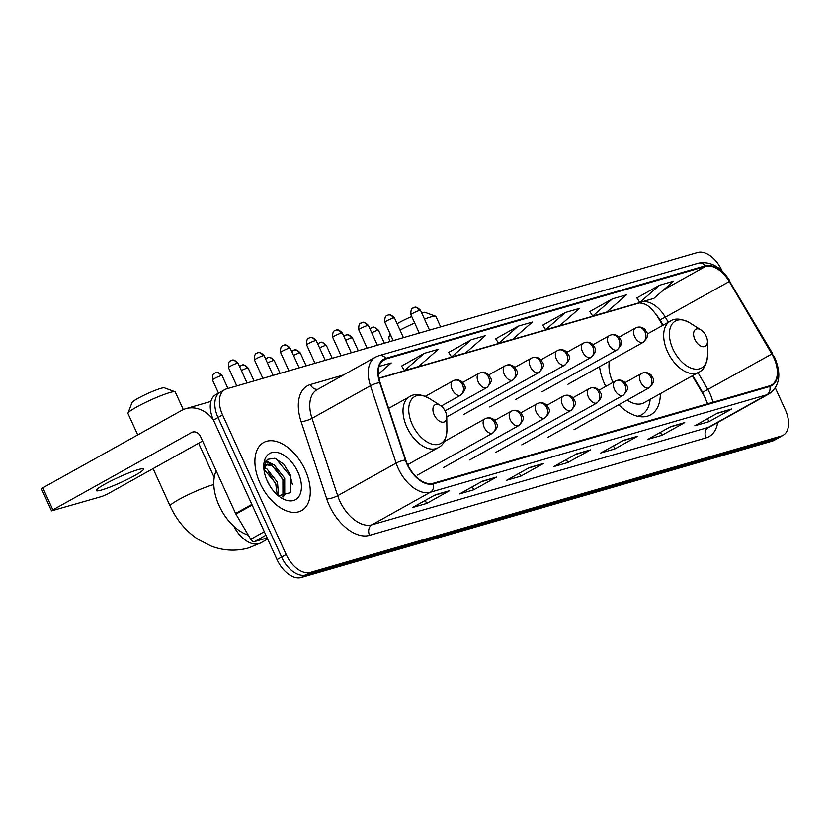 <?xml version="1.0" encoding="UTF-8"?>
<svg xmlns="http://www.w3.org/2000/svg" width="830" height="830" viewBox="0 0 830 830"><rect width="100%" height="100%" fill="white"/><g stroke="black" fill="none" stroke-linecap="round" stroke-linejoin="round"><path stroke-width="1.25" d="M599.551 366.663A43.025 25.533 60.9 0 0 604.811 384.477A43.025 25.533 60.9 0 0 605.744 386.448M662.682 325.422L656.81 315.442A32.474 19.266 60.9 0 0 655.648 313.543M706.008 399.147A32.474 19.266 60.9 0 0 705.261 397.829L692.324 375.824M618.755 404.77A43.025 25.533 60.9 0 0 650.699 414.834A43.025 25.533 60.9 0 0 660.348 393.659M222.087 391.397A24.35 14.452 60.9 0 0 220.261 392.165L215.696 394.707A24.35 14.452 60.9 0 0 213.445 420.063L277.023 559.586A24.35 14.452 60.9 0 0 301.186 577.524L772.17 441.145A24.35 14.452 60.9 0 0 773.996 440.388L778.561 437.835A24.35 14.452 60.9 0 1 776.735 438.603A24.35 14.452 60.9 0 0 778.561 437.835L783.126 435.294A24.35 14.452 60.9 0 0 785.377 409.937L775.355 387.952M722.038 270.954L721.799 270.414A24.35 14.452 60.9 0 0 697.646 252.476L226.652 388.855A24.35 14.452 60.9 0 0 224.826 389.612A24.35 14.452 60.9 0 0 222.575 414.969L286.163 554.492A24.35 14.452 60.9 0 0 310.316 572.43L305.751 574.983L776.735 438.603L305.751 574.983A24.35 14.452 60.9 0 1 281.588 557.034A24.35 14.452 60.9 0 0 305.751 574.983L301.186 577.524M222.575 414.969L218.01 417.521L281.588 557.034L218.01 417.521A24.35 14.452 60.9 0 1 220.261 392.165A24.35 14.452 60.9 0 0 218.01 417.521L213.445 420.063M305.181 470.019A38.969 23.126 60.9 0 0 263.618 442.525A38.969 23.126 60.9 0 0 260.018 483.102A38.969 23.126 60.9 0 0 301.581 510.585A38.969 23.126 60.9 0 0 305.181 470.019A38.969 23.126 60.9 0 0 263.618 442.525A38.969 23.126 60.9 0 0 260.018 483.102A38.969 23.126 60.9 0 0 301.581 510.585A38.969 23.126 60.9 0 0 305.181 470.019M773.934 358.01A25.979 15.417 -119.1 0 1 771.537 385.058A25.979 15.417 -119.1 0 1 769.586 385.867L433.167 483.278A25.979 15.417 -119.1 0 1 405.766 459.996L380.099 382.651A25.979 15.417 -119.1 0 1 384.134 359.743A25.979 15.417 -119.1 0 1 386.075 358.934L705.573 266.42A25.979 15.417 -119.1 0 1 729.248 281.546L771.848 353.995A25.979 15.417 -119.1 0 1 773.934 358.01M774.307 357.896A26.633 15.801 60.9 0 0 772.17 353.788L729.58 281.339A26.633 15.801 60.9 0 0 705.303 265.839L385.815 358.353A26.633 15.801 60.9 0 0 379.684 382.651L405.351 460.007A26.633 15.801 60.9 0 0 433.436 483.869L769.856 386.458A26.633 15.801 60.9 0 0 774.307 357.896M435.356 494.794L412.52 507.524L426.641 503.437L449.466 490.706L435.356 494.794M434.391 495.323L448.636 491.059A6.495 5.177 -106.1 0 0 449.466 490.706M425.261 500.417L426.641 503.437M482.406 481.172L459.581 493.902L473.691 489.814L496.516 477.084L482.406 481.172M481.442 481.701L495.686 477.437A6.495 5.177 -106.1 0 0 496.516 477.084M472.322 486.795L473.691 489.814M529.457 467.539L506.632 480.269L520.742 476.181L543.567 463.451L529.457 467.539M528.492 468.079L542.737 463.804A6.495 5.177 -106.1 0 0 543.567 463.451M519.373 473.173L520.742 476.181M717.66 413.05L694.835 425.78L708.955 421.692L731.78 408.962L717.66 413.05M716.705 413.579L730.95 409.315A6.495 5.177 -106.1 0 0 731.78 408.962M707.575 418.673L708.955 421.692M670.609 426.672L647.784 439.402L661.904 435.314L684.729 422.584L670.609 426.672M669.654 427.201L683.889 422.937A6.495 5.177 -106.1 0 0 684.729 422.584M660.524 432.295L661.904 435.314M623.558 440.294L600.733 453.024L614.843 448.937L637.679 436.207L623.558 440.294M622.604 440.834L636.838 436.559A6.495 5.177 -106.1 0 0 637.679 436.207M613.474 445.918L614.843 448.937M576.508 453.917L553.683 466.647L567.793 462.559L590.628 449.829L576.508 453.917M575.553 454.456L589.788 450.182A6.495 5.177 -106.1 0 0 590.628 449.829M566.423 459.54L567.793 462.559M310.316 572.43L781.3 436.051A24.35 14.452 60.9 0 0 783.126 435.294M424.172 353.393L404.521 370.595L418.642 366.507L438.292 349.306L424.172 353.393L401.606 366.051M378.376 374.195L391.241 362.938L379.123 366.445M565.334 312.526L545.684 329.718L559.793 325.63L579.444 308.438L565.334 312.526L542.768 325.184M612.384 298.904L592.734 316.095L606.844 312.007L626.494 294.816L612.384 298.904L589.819 311.551M659.435 285.271L639.785 302.473L653.895 298.385L673.555 281.183L659.435 285.271L636.869 297.929M471.233 339.771L451.572 356.973L465.692 352.885L485.343 335.683L471.233 339.771L448.657 352.428M518.283 326.149L498.623 343.34L512.743 339.252L532.393 322.061L518.283 326.149L495.718 338.806M498.623 343.34L495.676 338.754M545.684 329.718L542.727 325.132M592.734 316.095L589.788 311.499M639.785 302.473L636.838 297.877M451.572 356.973L448.625 352.377M404.521 370.595L401.575 365.999M397.103 323.742A17.855 1.951 -24.5 0 1 411.732 316.531M440.657 326.885L435.916 316.469A25.979 2.843 155.5 0 0 435.636 316.251A25.979 2.843 155.5 0 0 430.531 317.06A25.979 2.843 155.5 0 0 424.493 319.094M414.699 323.057A25.979 2.843 155.5 0 0 399.998 330.091M390.878 335.528A25.979 2.843 155.5 0 0 388.648 337.665A25.979 2.843 155.5 0 0 388.637 338.018L390.214 341.493M694.866 339.429A9.742 5.779 60.9 0 0 702.657 346.691A9.742 5.779 60.9 0 0 707.44 341.472A9.742 5.779 60.9 0 0 706.154 336.16A9.742 5.779 60.9 0 0 701.028 329.977A9.742 5.779 60.9 0 0 694.482 330.516A9.742 5.779 60.9 0 0 694.866 339.429M609.407 361.175A29.226 17.347 60.9 0 0 612.81 382.163A29.226 17.347 60.9 0 0 612.934 382.433M627.19 400.07A29.226 17.347 60.9 0 0 643.976 402.789L698.684 372.276C703.975 370.004 706.932 364.121 707.575 354.628A26.851 15.936 60.9 0 1 694.409 369.028A26.851 15.936 60.9 0 1 672.923 349.005A26.851 15.936 60.9 0 1 671.854 324.437A26.851 15.936 60.9 0 1 689.906 322.943C681.492 318.492 674.925 317.921 670.215 321.231A29.226 17.347 60.9 0 0 667.517 351.661A29.226 17.347 60.9 0 0 698.684 372.276M637.627 416.245A38.564 22.887 60.9 0 0 641.683 414.761A38.564 22.887 60.9 0 0 650.17 399.334M638.592 416.442A38.564 22.887 60.9 0 0 639.401 416.027L641.683 414.761M421.65 312.848A17.855 1.951 -24.5 0 1 424.991 312.35L435.636 316.251M127.986 413.153L132.022 402.55A17.855 1.951 -24.5 0 1 143.227 395.609A17.855 1.951 -24.5 0 1 160.812 388.378A17.855 1.951 -24.5 0 1 164.33 387.828L174.974 391.729A25.979 2.843 155.5 0 0 169.87 392.538A25.979 2.843 155.5 0 0 144.285 403.048A25.979 2.843 155.5 0 0 127.986 413.153A25.979 2.843 155.5 0 0 127.965 413.496L137.728 434.91M434.194 414.907A9.742 5.779 60.9 0 0 441.996 422.169A9.742 5.779 60.9 0 0 446.768 416.951A9.742 5.779 60.9 0 0 445.492 411.639A9.742 5.779 60.9 0 0 440.357 405.455A9.742 5.779 60.9 0 0 433.81 405.995A9.742 5.779 60.9 0 0 434.194 414.907M183.295 409.605L175.244 391.947A25.979 2.843 155.5 0 0 174.974 391.729M101.633 489.99A25.979 2.843 155.5 0 0 128.442 478.869A25.979 2.843 155.5 0 0 143.528 469.033A25.979 2.843 155.5 0 0 138.154 469.624A25.979 2.843 155.5 0 0 111.344 480.746A25.979 2.843 155.5 0 0 96.249 490.582A25.979 2.843 155.5 0 0 101.633 489.99M265.922 535.215L254.426 541.627L267.167 537.933M213.269 419.679A32.474 25.896 -106.1 0 0 185.868 408.671A32.474 25.896 -106.1 0 0 181.521 410.497L42.838 487.833L52.881 509.859L191.554 432.523A8.113 6.474 73.9 0 1 192.643 432.067A8.113 6.474 73.9 0 1 200.611 436.684L235.606 513.459L251.874 504.391M52.881 509.859L51.543 510.865L41.5 488.829L42.838 487.833M51.543 510.865L102.256 496.33L107.464 494.058L202.582 441.01M254.426 541.627A4.057 2.407 -119.1 0 1 250.733 539.261L235.928 514.092A4.057 2.407 -119.1 0 1 235.606 513.459M216.194 470.869A40.587 24.091 60.9 0 0 219.12 505.646A40.587 24.091 60.9 0 0 248.295 535.122M266.544 479.335L270.341 486.639M264.376 467.819L266.804 468.763L277.469 482.272L278.662 495.904M264.023 469.313L275.653 483.278L277.251 494.815M263.982 469.656L264.635 467.124L267.125 464.178L274.056 464.717L284.711 478.225L284.742 494.815L283.155 496.911M266.264 464.779L272.24 465.734L282.906 479.242L282.926 495.821L282.262 496.848M297.939 472.114A26.467 15.708 60.9 0 0 276.764 452.381A26.467 15.708 60.9 0 0 263.774 466.585A26.467 15.708 60.9 0 0 267.26 480.995A26.467 15.708 60.9 0 0 281.194 497.813A26.467 15.708 60.9 0 0 298.997 496.34A26.467 15.708 60.9 0 0 297.939 472.114M278.403 495.801L290.718 492.574L290.562 475.331L283.777 464.188L274.865 458.253L267.333 459.405L263.867 467.083M275.84 458.565L290.21 476.026L292.451 484.575M265.538 461.48L270.269 463.545M275.726 468.224L282.968 480.072L284.161 483.6M268.484 472.27L275.716 484.108L276.919 487.635M265.953 460.868L272.759 464.136M264.5 467.456L265.517 468.182M772.17 441.145L781.3 436.051M277.023 559.586L286.163 554.492M712.846 402.301A25.979 15.417 60.9 0 0 710.024 393.659A25.979 15.417 60.9 0 0 707.928 389.644L697.957 372.68M717.691 422.522A40.587 24.091 -119.1 0 1 705.988 437.908L369.568 535.329A8.113 6.474 73.9 0 1 371.923 524.799L708.343 427.388A32.474 19.266 60.9 0 0 710.781 426.371L769.213 393.783A32.474 19.266 -119.1 0 1 766.785 394.8A8.113 6.474 -106.1 0 0 769.856 386.458M369.568 535.329A40.587 24.091 -119.1 0 1 329.313 505.418A40.587 24.091 -119.1 0 1 326.761 498.944L301.093 421.599A40.587 24.091 -119.1 0 1 310.43 384.549L343.495 374.973M339.719 500.874A32.474 19.266 60.9 0 0 371.923 524.799L430.365 492.211A32.474 19.266 -119.1 0 1 396.118 463.109L370.45 385.753A32.474 19.266 -119.1 0 1 375.492 357.128L317.05 389.716A32.474 19.266 60.9 0 0 312.007 418.341L337.686 495.697A32.474 19.266 60.9 0 0 339.719 500.874M769.213 393.783C779.692 386.158 781.59 374.226 774.898 357.969L772.17 353.788M729.145 281.36L729.964 281.007C721.083 266.928 710.594 260.973 698.507 263.151A8.113 6.474 73.9 0 1 705.303 265.839M385.815 358.353A8.113 6.474 -106.1 0 0 379.009 355.665L375.492 357.128M379.684 382.651A8.113 2.002 161.6 0 0 370.45 385.753L312.007 418.341A8.113 2.002 -18.4 0 1 301.093 421.599M772.554 353.456L729.58 281.339M405.351 460.007A8.113 2.002 161.6 0 0 396.118 463.109L337.686 495.697A8.113 2.002 -18.4 0 1 326.761 498.944M433.436 483.869A8.113 6.474 73.9 0 1 430.365 492.211L766.785 394.8L708.343 427.388A8.113 6.474 73.9 0 0 705.988 437.908M317.817 389.291A8.113 6.474 73.9 0 1 310.43 384.549M386.075 358.934L382.423 360.977M771.848 353.995L702.626 392.341L692.77 375.575M729.248 281.546L665.338 317.195A25.979 15.417 60.9 0 0 641.652 302.068L378.905 378.148M668.326 322.279L665.338 317.195L660.037 319.882C653.314 310.244 648.095 304.952 644.381 304.019L639.702 302.888L378.957 378.387M705.573 266.42L663.803 289.712M642.171 301.778L641.652 302.068A14.608 11.651 73.9 0 1 639.702 302.888M576.093 454.145L589.788 450.182M623.143 440.523L636.838 436.559M670.194 426.9L683.889 422.937M717.245 413.278L730.95 409.315M529.042 467.778L542.737 463.804M481.991 481.4L495.686 477.437M434.941 495.022L448.636 491.059M267.665 539.043L260.745 542.903A25.979 15.417 -119.1 0 1 258.804 543.712A25.979 15.417 -119.1 0 1 233.884 526.334M260.745 542.903L248.782 547.893C236.156 551.411 223.592 550.798 211.079 546.067L197.976 539.293C185.827 531.065 176.541 519.974 170.129 506.02A25.979 2.843 -24.5 0 1 185.225 496.184A25.979 2.843 -24.5 0 1 212.034 485.062A25.979 2.843 -24.5 0 1 213.808 484.585M388.637 408.37L409.553 396.709C414.263 393.41 420.831 393.98 429.245 398.421A26.851 15.936 60.9 0 0 411.192 399.915A26.851 15.936 60.9 0 0 412.261 424.483A26.851 15.936 60.9 0 0 433.737 444.507A26.851 15.936 60.9 0 0 446.914 430.106L446.768 416.951M409.553 396.709A29.226 17.347 60.9 0 0 406.845 427.139A29.226 17.347 60.9 0 0 438.022 447.754C443.303 445.482 446.27 439.599 446.914 430.106M648.635 388.015A8.113 4.814 60.9 0 0 649.247 387.766C657.121 379.476 652.359 378.553 651.28 375.191C648.759 372.805 646.01 372.027 643.032 372.877A8.113 6.474 73.9 0 1 651 377.494A8.113 6.474 -106.1 0 1 648.635 388.015A8.113 4.814 60.9 0 1 640.584 382.039A8.113 4.814 60.9 0 1 641.341 373.583L643.032 372.877A8.113 6.474 73.9 0 0 641.943 373.334A8.113 4.814 60.9 0 0 641.341 373.583L625.115 382.63M377.391 330.413A5.281 0.581 -24.5 0 1 378.49 330.299C373.012 324.758 372.099 328.203 372.214 327.414A5.281 4.212 73.9 0 1 377.391 330.413A5.281 0.581 -24.5 0 0 371.726 332.788M371.508 327.715A5.281 4.212 73.9 0 1 372.214 327.414L369.91 328.805M622.573 395.568A8.113 4.814 60.9 0 0 623.185 395.308C631.049 387.019 626.297 386.106 625.218 382.744C622.687 380.348 619.937 379.58 616.97 380.42A8.113 6.474 73.9 0 1 624.938 385.037A8.113 6.474 -106.1 0 1 622.573 395.568A8.113 4.814 60.9 0 1 614.522 389.581A8.113 4.814 60.9 0 1 615.269 381.136L616.97 380.42A8.113 6.474 73.9 0 0 615.881 380.877A8.113 4.814 60.9 0 0 615.269 381.136L599.042 390.183M351.329 337.966A5.281 0.581 -24.5 0 1 352.418 337.841C346.94 332.311 346.037 335.745 346.151 334.967A5.281 4.212 73.9 0 1 351.329 337.966A5.281 0.581 -24.5 0 0 345.654 340.342M345.446 335.258A5.281 4.212 73.9 0 1 346.151 334.967L343.838 336.347M596.511 403.11A8.113 4.814 60.9 0 0 597.112 402.861C604.987 394.572 600.225 393.648 599.146 390.287C596.625 387.901 593.875 387.122 590.898 387.973A8.113 6.474 73.9 0 1 598.866 392.59A8.113 6.474 -106.1 0 1 596.511 403.11A8.113 4.814 60.9 0 1 588.449 397.134A8.113 4.814 60.9 0 1 589.207 388.679L590.898 387.973A8.113 6.474 73.9 0 0 589.808 388.43A8.113 4.814 60.9 0 0 589.207 388.679L572.98 397.726M325.256 345.508A5.281 0.581 -24.5 0 1 326.356 345.394C320.878 339.854 319.965 343.298 320.079 342.51A5.281 4.212 73.9 0 1 325.256 345.508A5.281 0.581 -24.5 0 0 319.592 347.884M319.374 342.811A5.281 4.212 73.9 0 1 320.079 342.51L317.776 343.9M570.438 410.663A8.113 4.814 60.9 0 0 571.05 410.404C578.925 402.114 574.163 401.201 573.084 397.84C570.552 395.443 567.803 394.675 564.836 395.516A8.113 6.474 73.9 0 1 572.804 400.133A8.113 6.474 -106.1 0 1 570.438 410.663A8.113 4.814 60.9 0 1 562.387 404.677A8.113 4.814 60.9 0 1 563.134 396.232L564.836 395.516A8.113 6.474 73.9 0 0 563.746 395.972A8.113 4.814 60.9 0 0 563.134 396.232L546.918 405.279M299.194 353.061A5.281 0.581 -24.5 0 1 300.284 352.937C294.806 347.407 293.903 350.841 294.017 350.063A5.281 4.212 73.9 0 1 299.194 353.061A5.281 0.581 -24.5 0 0 293.519 355.437M293.312 350.353A5.281 4.212 73.9 0 1 294.017 350.063L291.704 351.443M544.376 418.206A8.113 4.814 60.9 0 0 544.978 417.957C552.853 409.667 548.101 408.744 547.012 405.382C544.49 402.996 541.741 402.218 538.763 403.069A8.113 6.474 73.9 0 1 546.731 407.686A8.113 6.474 -106.1 0 1 544.376 418.206A8.113 4.814 60.9 0 1 536.325 412.23A8.113 4.814 60.9 0 1 537.072 403.774L538.763 403.069A8.113 6.474 73.9 0 0 537.684 403.525A8.113 4.814 60.9 0 0 537.072 403.774L520.846 412.821M273.132 360.604A5.281 0.581 -24.5 0 1 274.222 360.49C268.744 354.95 267.831 358.394 267.955 357.606A5.281 4.212 73.9 0 1 273.132 360.604A5.281 0.581 -24.5 0 0 267.457 362.98M267.239 357.906A5.281 4.212 73.9 0 1 267.955 357.606L265.642 358.996M518.304 425.759A8.113 4.814 60.9 0 0 518.916 425.5C526.791 417.21 522.029 416.297 520.95 412.935C518.428 410.539 515.679 409.771 512.701 410.611A8.113 6.474 73.9 0 1 520.669 415.228A8.113 6.474 -106.1 0 1 518.304 425.759A8.113 4.814 60.9 0 1 510.253 419.773A8.113 4.814 60.9 0 1 511.01 411.327L512.701 410.611A8.113 6.474 73.9 0 0 511.612 411.068A8.113 4.814 60.9 0 0 511.01 411.327L494.784 420.374M247.06 368.157A5.281 0.581 -24.5 0 1 248.149 368.032C242.671 362.502 241.769 365.937 241.883 365.159A5.281 4.212 73.9 0 1 247.06 368.157A5.281 0.581 -24.5 0 0 241.385 370.533M241.177 365.449A5.281 4.212 73.9 0 1 241.883 365.159L239.569 366.538M492.242 433.302A8.113 4.814 60.9 0 0 492.844 433.053C500.718 424.763 495.967 423.84 494.888 420.478C492.356 418.092 489.607 417.314 486.639 418.164A8.113 6.474 73.9 0 1 494.597 422.781A8.113 6.474 -106.1 0 1 492.242 433.302A8.113 4.814 60.9 0 1 484.191 427.326A8.113 4.814 60.9 0 1 484.938 418.87L486.639 418.164A8.113 6.474 73.9 0 0 485.55 418.621A8.113 4.814 60.9 0 0 484.938 418.87L444.175 441.612M220.998 375.7A5.281 0.581 -24.5 0 1 222.087 375.585C216.609 370.045 215.696 373.49 215.821 372.701A5.281 4.212 73.9 0 1 220.998 375.7A5.281 0.581 -24.5 0 0 215.551 377.961A5.281 0.581 -24.5 0 0 212.48 379.964L218.498 393.15M215.105 373.002A5.281 4.212 73.9 0 1 215.821 372.701L214.721 373.158C215.416 373.656 212.044 371.778 212.48 379.964M419.42 310.472A5.281 0.581 -24.5 0 1 420.509 310.358C415.031 304.818 414.129 308.262 414.243 307.474A5.281 4.212 73.9 0 1 419.42 310.472A5.281 0.581 -24.5 0 0 413.973 312.734A5.281 0.581 -24.5 0 0 410.912 314.736L419.275 333.079M413.537 307.774A5.281 4.212 73.9 0 1 414.243 307.474L413.153 307.93C413.838 308.428 410.466 306.55 410.912 314.736M642.669 342.531A8.113 4.814 60.9 0 0 643.271 342.282C651.145 333.992 646.394 333.069 645.304 329.718C642.783 327.321 640.034 326.543 637.056 327.394A8.113 6.474 73.9 0 1 645.024 332.01A8.113 6.474 -106.1 0 1 642.669 342.531A8.113 4.814 60.9 0 1 634.618 336.555A8.113 4.814 60.9 0 1 635.365 328.099L637.056 327.394A8.113 6.474 73.9 0 0 635.977 327.85A8.113 4.814 60.9 0 0 635.365 328.099L619.139 337.146M393.347 318.025A5.281 0.581 -24.5 0 1 394.447 317.9C388.969 312.37 388.056 315.805 388.17 315.026A5.281 4.212 73.9 0 1 393.347 318.025A5.281 0.581 -24.5 0 0 387.911 320.287A5.281 0.581 -24.5 0 0 384.84 322.279L393.202 340.632M387.465 315.317A5.281 4.212 73.9 0 1 388.17 315.026L387.081 315.473C387.776 315.981 384.404 314.093 384.84 322.279M616.597 350.084A8.113 4.814 60.9 0 0 617.209 349.835C625.083 341.535 620.321 340.622 619.242 337.26C616.721 334.864 613.972 334.096 610.994 334.947A8.113 6.474 73.9 0 1 618.962 339.553A8.113 6.474 -106.1 0 1 616.597 350.084A8.113 4.814 60.9 0 1 608.546 344.097A8.113 4.814 60.9 0 1 609.293 335.652L610.994 334.947A8.113 6.474 73.9 0 0 609.905 335.393A8.113 4.814 60.9 0 0 609.293 335.652L593.077 344.699M367.285 325.568A5.281 0.581 -24.5 0 1 368.375 325.453C362.897 319.913 361.994 323.358 362.108 322.569A5.281 4.212 73.9 0 1 367.285 325.568A5.281 0.581 -24.5 0 0 361.839 327.829A5.281 0.581 -24.5 0 0 358.778 329.832L367.14 348.175M361.403 322.87A5.281 4.212 73.9 0 1 362.108 322.569L361.019 323.026C361.704 323.524 358.332 321.646 358.778 329.832M590.535 357.626A8.113 4.814 60.9 0 0 591.136 357.377C599.011 349.088 594.259 348.164 593.18 344.813C590.649 342.417 587.899 341.638 584.932 342.489A8.113 6.474 73.9 0 1 592.89 347.106A8.113 6.474 -106.1 0 1 590.535 357.626A8.113 4.814 60.9 0 1 582.484 351.65A8.113 4.814 60.9 0 1 583.231 343.195L584.932 342.489A8.113 6.474 73.9 0 0 583.843 342.946A8.113 4.814 60.9 0 0 583.231 343.195L567.004 352.242M341.223 333.12A5.281 0.581 -24.5 0 1 342.313 332.996C336.835 327.466 335.922 330.9 336.046 330.122A5.281 4.212 73.9 0 1 341.223 333.12A5.281 0.581 -24.5 0 0 335.776 335.382A5.281 0.581 -24.5 0 0 332.706 337.374L341.068 355.728M335.33 330.413A5.281 4.212 73.9 0 1 336.046 330.122L334.947 330.568C335.642 331.077 332.27 329.199 332.706 337.374M564.462 365.179A8.113 4.814 60.9 0 0 565.074 364.93C572.949 356.63 568.187 355.717 567.108 352.356C564.587 349.959 561.837 349.191 558.86 350.042A8.113 6.474 73.9 0 1 566.828 354.649A8.113 6.474 -106.1 0 1 564.462 365.179A8.113 4.814 60.9 0 1 556.411 359.203A8.113 4.814 60.9 0 1 557.169 350.748L558.86 350.042A8.113 6.474 73.9 0 0 557.77 350.488A8.113 4.814 60.9 0 0 557.169 350.748L540.942 359.795M315.151 340.663A5.281 0.581 -24.5 0 1 316.24 340.549C310.762 335.009 309.86 338.453 309.974 337.665A5.281 4.212 73.9 0 1 315.151 340.663A5.281 0.581 -24.5 0 0 309.704 342.925A5.281 0.581 -24.5 0 0 306.644 344.927L315.006 363.27M309.268 337.966A5.281 4.212 73.9 0 1 309.974 337.665L308.885 338.121C309.569 338.619 306.208 336.741 306.644 344.927M538.4 372.722A8.113 4.814 60.9 0 0 539.002 372.473C546.877 364.183 542.125 363.26 541.046 359.909C538.514 357.512 535.765 356.734 532.798 357.585A8.113 6.474 73.9 0 1 540.755 362.202A8.113 6.474 -106.1 0 1 538.4 372.722A8.113 4.814 60.9 0 1 530.349 366.746A8.113 4.814 60.9 0 1 531.096 358.29L532.798 357.585A8.113 6.474 73.9 0 0 531.708 358.041A8.113 4.814 60.9 0 0 531.096 358.29L514.87 367.337M289.089 348.216A5.281 0.581 -24.5 0 1 290.178 348.092C284.7 342.562 283.787 345.996 283.912 345.218A5.281 4.212 73.9 0 1 289.089 348.216A5.281 0.581 -24.5 0 0 283.642 350.478A5.281 0.581 -24.5 0 0 280.571 352.47L288.933 370.823M283.196 345.508A5.281 4.212 73.9 0 1 283.912 345.218L282.812 345.664C283.507 346.172 280.135 344.294 280.571 352.47M512.328 380.275A8.113 4.814 60.9 0 0 512.94 380.026C520.815 371.726 516.053 370.813 514.974 367.451C512.452 365.055 509.703 364.287 506.725 365.138A8.113 6.474 73.9 0 1 514.693 369.744A8.113 6.474 -106.1 0 1 512.328 380.275A8.113 4.814 60.9 0 1 504.277 374.299A8.113 4.814 60.9 0 1 505.034 365.843L506.725 365.138A8.113 6.474 73.9 0 0 505.636 365.584A8.113 4.814 60.9 0 0 505.034 365.843L488.808 374.89M263.017 355.759A5.281 0.581 -24.5 0 1 264.106 355.645C258.638 350.104 257.725 353.549 257.84 352.76A5.281 4.212 73.9 0 1 263.017 355.759A5.281 0.581 -24.5 0 0 257.57 358.021A5.281 0.581 -24.5 0 0 254.509 360.023L262.871 378.366M257.134 353.061A5.281 4.212 73.9 0 1 257.84 352.76L256.75 353.217C257.435 353.715 254.073 351.837 254.509 360.023M486.266 387.818A8.113 4.814 60.9 0 0 486.868 387.569C494.742 379.279 489.99 378.356 488.912 375.004C486.38 372.608 483.631 371.83 480.663 372.68A8.113 6.474 73.9 0 1 488.621 377.297A8.113 6.474 -106.1 0 1 486.266 387.818A8.113 4.814 60.9 0 1 478.215 381.842A8.113 4.814 60.9 0 1 478.962 373.386L480.663 372.68A8.113 6.474 73.9 0 0 479.574 373.137A8.113 4.814 60.9 0 0 478.962 373.386L462.735 382.433M236.955 363.312A5.281 0.581 -24.5 0 1 238.044 363.187C232.566 357.657 231.653 361.092 231.778 360.313A5.281 4.212 73.9 0 1 236.955 363.312A5.281 0.581 -24.5 0 0 231.508 365.574A5.281 0.581 -24.5 0 0 228.437 367.565L236.799 385.919M231.072 360.604A5.281 4.212 73.9 0 1 231.778 360.313L230.678 360.77C231.373 361.268 228.001 359.39 228.437 367.565M460.194 395.37A8.113 4.814 60.9 0 0 460.806 395.122C468.68 386.822 463.918 385.909 462.839 382.547C460.318 380.15 457.569 379.383 454.591 380.233A8.113 6.474 73.9 0 1 462.559 384.84A8.113 6.474 -106.1 0 1 460.194 395.37A8.113 4.814 60.9 0 1 452.143 389.395A8.113 4.814 60.9 0 1 452.9 380.939L454.591 380.233A8.113 6.474 73.9 0 0 453.502 380.68A8.113 4.814 60.9 0 0 452.9 380.939L425.271 396.346M191.554 432.523L193.805 431.87M252.164 505.034L235.928 514.092M250.733 539.261L264.314 531.688M698.507 263.151L379.009 355.665M224.826 389.612L220.261 392.165M663.139 325.173L660.037 319.882M702.626 392.341L707.648 403.805M390.11 333.836L388.648 337.665M707.44 341.472L707.575 354.628M647.348 333.982L670.215 321.231M701.028 329.977L689.906 322.943M170.129 506.02L153.083 468.608M407.655 464.686L438.022 447.754M440.357 405.455L429.245 398.421M214.223 477.468L198.609 443.22M573.914 429.774L649.247 387.766M378.49 330.299L384.363 343.184M547.852 437.327L623.185 395.308M352.418 337.841L358.29 350.737M521.78 444.87L597.112 402.861M326.356 345.394L332.228 358.28M495.718 452.423L571.05 410.404M300.284 352.937L306.166 365.833M469.645 459.965L544.978 417.957M274.222 360.49L280.094 373.376M443.583 467.518L518.916 425.5M248.149 368.032L254.032 380.929M417.511 475.061L492.844 433.053M222.087 375.585L227.96 388.471M567.938 384.29L643.271 342.282M420.509 310.358L429.515 330.112M541.876 391.843L617.209 349.835M394.447 317.9L403.453 337.665M515.804 399.386L591.136 357.377M368.375 325.453L377.38 345.207M489.742 406.939L565.074 364.93M342.313 332.996L351.318 352.76M463.68 414.481L539.002 372.473M316.24 340.549L325.246 360.303M446.768 416.919L512.94 380.026M290.178 348.092L299.184 367.856M445.108 410.86L486.868 387.569M264.106 355.645L273.112 375.399M441.207 406.046L460.806 395.122M238.044 363.187L247.05 382.952M185.868 408.671L210.872 401.43"/></g></svg>
